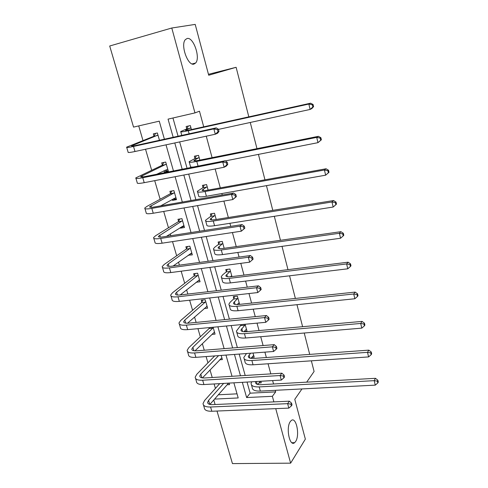 <?xml version="1.0" encoding="UTF-8"?>
<svg xmlns="http://www.w3.org/2000/svg" width="488" height="488" viewBox="0 0 488 488"><rect width="100%" height="100%" fill="white"/><g stroke="black" fill="none" stroke-linecap="round" stroke-linejoin="round"><path stroke-width="0.73" d="M194.035 64.074C187.984 66.435 180.237 45 185.324 39.644L187.148 38.491C193.443 36.752 200.672 57.877 195.651 63.001L194.035 64.074M295.643 441.481L294.63 442.665C289.719 447.295 285.663 427.732 290.293 421.595L291.177 420.589C296.094 416.02 300.132 435.064 295.643 441.481M301.974 388.942L294.776 399.324L305.354 439.145L290.622 463.161L232.453 463.6L217.001 411.036M215.086 404.522L213.762 400.014M138.714 125.91L142.984 140.526M145.534 149.243L151.646 170.166M154.708 180.651L160.137 199.244M161.876 205.18L162.004 205.631M163.706 211.438L168.476 227.78M170.275 233.929L170.788 235.686M172.52 241.615L176.662 255.791M178.516 262.147L179.395 265.155M181.164 271.2L184.696 283.29M186.611 289.848L187.843 294.057M189.637 300.212L192.583 310.289M194.553 317.035L196.127 322.403M197.951 328.662L200.33 336.805M202.355 343.735L204.252 350.219M206.107 356.575L207.943 362.846M210.017 369.953L212.225 377.511M214.11 383.958L215.415 388.43M164.401 139.208L159.259 121.158L133.547 127.106L109.702 46L171.782 28.011L194.962 112.899L168.049 119.127L173.179 137.287M208.461 74.31L236.119 67.295L208.711 75.243L195.206 24.4L171.782 28.011M236.119 67.295L248.825 116.858M250.259 122.47L256.975 148.651M258.439 154.385L264.96 179.81M266.46 185.654L272.786 210.346M274.311 216.3L280.46 240.291M282.015 246.349L287.987 269.651M289.567 275.805L295.368 298.442M296.972 304.689L302.609 326.685M304.231 333.023L309.709 354.398M311.356 360.821L314.089 371.472L306.684 382.147M194.944 158.326L194.358 156.209L198.537 155.361L199.848 160.113M210.92 215.983L210.359 213.945L214.5 213.256L216.214 219.472M226.316 271.535L225.773 269.571L229.879 269.041L231.965 276.598M244.195 331.511L247.032 331.254L245.098 324.252M241.157 325.1L241.029 324.63M258.951 382.97L261.251 382.842L260.818 381.262M172.953 117.992L178.065 136.219M179.657 141.904L187.056 168.269M188.691 174.088L195.865 199.671M197.536 205.619L204.502 230.446M206.204 236.509L212.963 260.604M214.696 266.784L221.253 290.165M223.022 296.46L229.391 319.158M231.184 325.551L237.363 347.584M239.187 354.081L245.189 375.467M247.038 382.055L250.155 393.175L275.69 391.876L275.269 390.327M273.548 383.995L272.621 380.579M270.803 373.881L268.058 363.774M266.363 357.527L264.899 352.141M263.105 345.535L260.714 336.726M259.036 330.559L257.024 323.135M255.254 316.627L253.229 309.166M251.582 303.097L248.99 293.544M247.251 287.145L245.604 281.088M243.982 275.11L240.791 263.355M239.083 257.06L237.833 252.467M236.235 246.586L232.422 232.538M230.745 226.365L229.915 223.297M228.341 217.514L223.882 201.086M222.241 195.035L221.839 193.547M220.295 187.88L215.165 168.976M212.091 157.661L206.259 136.189M203.722 126.837L199.476 111.209L194.962 112.899M251.662 357.466L254.205 357.277L253.034 353.037M233.807 298.558L233.27 296.631L237.357 296.173L239.62 304.366M218.691 244.012L218.136 242.011L222.26 241.407L224.163 248.307M203.008 187.422L202.435 185.349L206.595 184.58L208.114 190.082M186.727 128.673L186.129 126.514L190.326 125.575L191.424 129.558M275.69 391.876L272.365 396.305L273.89 401.88M275.738 408.651L290.622 463.161M214.567 399.092L238.199 397.952L233.88 382.818M232.014 376.285L225.968 355.075M224.132 348.639L217.904 326.795M216.093 320.457L209.681 297.961M207.9 291.72L201.294 268.553M199.543 262.422L192.736 238.553M191.021 232.538L184.006 207.949M182.329 202.056L175.101 176.717M173.46 170.952L166.011 144.838M242.329 382.33L246.623 397.549L272.365 396.305M174.777 142.953L182.189 169.232M183.83 175.027L191.021 200.525M192.693 206.454L199.677 231.196M201.385 237.241L208.162 261.251M209.901 267.418L216.477 290.726M218.246 296.997L224.632 319.622M226.432 325.996L232.63 347.962M234.46 354.434L240.474 375.76M218.343 394.792L237.022 393.84M153.946 135.969L153.342 133.858L157.362 132.962L159.466 140.288M162.297 164.938L161.699 162.87L165.706 162.053L168.354 171.264L164.346 172.05L163.974 170.751M170.495 193.37L169.909 191.345L173.899 190.607L176.497 199.647L172.508 200.361L172.234 199.409M178.541 221.29L177.968 219.301L181.945 218.642L184.488 227.518L180.517 228.152L180.34 227.536M186.446 248.709L185.879 246.751L189.838 246.172L192.339 254.889L188.301 255.151M194.206 275.635L193.651 273.713L197.597 273.201L200.049 281.765L196.152 282.247M201.831 302.084L201.288 300.193L205.216 299.754L207.626 308.166L204.228 308.526M213.097 327.247L215.068 334.109L212.06 334.378M209.321 328.07L209.187 327.613M221.186 355.435L222.382 359.595L219.685 359.79M229.122 383.092L229.567 384.642L227.127 384.782M250.155 393.175L246.623 397.549M191.967 253.583L190.741 253.76L188.386 255.444M184.171 226.414L182.939 226.609L180.517 228.152M176.235 198.744L172.508 200.361M168.153 170.568L164.346 172.05M260.305 381.293L257.743 384.471M255.761 381.555L255.523 382.391C255.614 384.032 257.426 384.8 260.958 384.696L375.455 378.316L377.877 380.225L377.383 381.165L377.803 382.958L378.298 382.019L377.877 380.225M377.803 382.958L375.266 385.142L260.348 391.095C255.065 391.224 252.351 390.052 252.217 387.576L251.466 384.886M375.266 385.142L374.204 380.658L259.189 386.917C253.9 387.057 251.192 385.904 251.07 383.458L251.649 381.793M377.383 381.165L374.204 380.658L375.455 378.316M291.348 405.931L292.031 404.936L291.562 403.161L290.872 404.149L291.348 405.931L288.823 408.114L287.627 403.661L210.566 407.004C205.68 407.09 203.173 405.943 203.045 403.558L204.551 400.532L219.716 383.635M228.579 383.123L209.883 404.43M223.626 383.409L208.583 400.343L207.601 402.332C207.687 403.93 209.364 404.692 212.634 404.631L289.36 401.191L291.562 403.161M288.823 408.114L211.822 411.25C206.936 411.323 204.429 410.152 204.295 407.742L203.49 405.046M290.872 404.149L287.627 403.661L289.36 401.191M250.582 353.22L248.307 356.405C248.361 357.93 250.161 358.607 253.711 358.436L368.812 350.14L371.24 351.988L370.727 352.873L371.155 354.703L371.667 353.812L371.24 351.988M253.693 355.423L250.875 358.363M371.155 354.703L368.592 356.917L367.513 352.342L251.887 360.534C246.58 360.778 243.89 359.766 243.817 357.49L246.507 353.525M368.592 356.917L253.065 364.798C247.764 365.024 245.067 363.987 244.988 361.681L244.183 358.808M370.727 352.873L367.513 352.342L368.812 350.14M246.214 329.4L243.976 331.736M245.226 324.715L240.962 329.943C240.981 331.346 242.768 331.931 246.33 331.694L362.041 321.403L364.475 323.19L363.938 324.02L364.377 325.886L364.908 325.057L364.475 323.19M364.377 325.886L361.791 328.125L360.687 323.459L244.451 333.67C239.12 334.012 236.448 333.139 236.43 331.047L241.346 324.599M361.791 328.125L245.653 338.007C240.328 338.337 237.65 337.44 237.625 335.317L236.765 332.249M363.938 324.02L360.687 323.459L362.041 321.403M245.061 325.167L240.987 325.545M283.845 377.865L284.553 376.925L284.071 375.113L283.357 376.047L283.845 377.865L281.295 380.079L280.075 375.534L202.648 380.225C197.738 380.408 195.255 379.389 195.182 377.175L196.762 374.326L214.671 355.929M221.857 357.777L202.441 377.913M218.581 355.636L200.812 374.064L199.781 375.937C199.83 377.419 201.495 378.102 204.777 377.974L281.869 373.198L284.071 375.113M281.295 380.079L203.929 384.55C199.025 384.715 196.53 383.678 196.451 381.433L195.59 378.548M283.357 376.047L280.075 375.534L281.869 373.198M194.974 350.854L214.22 332.291M276.19 349.243L276.928 348.359L276.428 346.51L275.696 347.389L276.19 349.243L273.615 351.482L272.371 346.846L194.578 352.94C189.655 353.22 187.185 352.336 187.172 350.299L188.832 347.639L209.132 328.509L209.529 327.582M213.232 327.704L192.894 347.303L191.814 349.054C191.827 350.421 193.48 351.006 196.774 350.817L274.232 344.65L276.428 346.51M273.615 351.482L195.883 357.344C190.96 357.613 188.484 356.71 188.466 354.636L187.544 351.555M275.696 347.389L272.371 346.846L274.232 344.65M213.042 328.15L209.132 328.509M238.601 303.133L239.26 303.06M237.894 298.107L233.484 302.999C233.459 304.274 235.234 304.756 238.815 304.451L355.13 292.092L357.57 293.825L357.015 294.587L357.46 296.49L358.015 295.722L357.57 293.825M239.199 302.841L237.095 304.555M357.46 296.49L354.849 298.76L353.727 294.002L236.875 306.299C231.525 306.751 228.866 306.025 228.909 304.122L230.202 302.157L233.624 298.998L234.655 296.472M354.849 298.76L238.095 310.722C232.752 311.155 230.092 310.405 230.123 308.471L229.214 305.207M357.015 294.587L353.727 294.002L355.13 292.092M237.717 298.546L233.624 298.998M207.15 306.501L206.454 306.574M268.382 320.049L269.144 319.219L268.638 317.334L267.875 318.158L268.382 320.049L265.789 322.312L264.514 317.584L186.355 325.13C181.408 325.514 178.962 324.776 179.011 322.916L180.749 320.451L201.636 302.517L202.746 300.035M207.083 306.281L187.532 323.215M205.759 301.651L184.83 320.043L183.695 321.659C183.665 322.91 185.306 323.398 188.612 323.141L266.436 315.535L268.638 317.334M265.789 322.312L187.685 329.626C182.744 329.986 180.292 329.229 180.328 327.338L179.352 324.05M267.875 318.158L264.514 317.584L266.436 315.535M205.564 302.084L201.636 302.517M230.757 276.409L231.873 276.269M230.421 271.011L225.865 275.555C225.798 276.696 227.56 277.08 231.153 276.696L348.084 262.19L350.53 263.856L349.951 264.563L350.408 266.503L350.988 265.795L350.53 263.856M231.751 275.83L230.312 276.787M350.408 266.503L347.773 268.803L346.626 263.947L229.153 278.41C223.785 278.971 221.149 278.398 221.247 276.69L222.607 274.897L226.133 271.962L227.249 269.382M347.773 268.803L230.403 282.918C225.035 283.461 222.394 282.863 222.485 281.125L221.521 277.66M349.951 264.563L346.626 263.947L348.084 262.19M230.238 271.438L226.133 271.962M199.623 280.277L198.439 280.423M260.415 290.256L261.202 289.494L260.69 287.566L259.903 288.329L260.415 290.256L257.798 292.556L256.499 287.731L177.974 296.789C173.008 297.277 170.586 296.68 170.696 295.014L172.514 292.751L194.004 276.055L195.212 273.512M199.501 279.844L180.212 294.947M198.146 275.128L176.613 292.263L175.424 293.752C175.357 294.868 176.979 295.264 180.298 294.935L258.488 285.834L260.69 287.566M257.798 292.556L179.328 301.37C174.369 301.834 171.935 301.218 172.038 299.516L170.995 296.021M259.903 288.329L256.499 287.731L258.488 285.834M197.951 275.549L194.004 276.055M222.815 243.414L218.099 247.593C217.996 248.599 219.746 248.88 223.351 248.422L340.899 231.684L343.345 233.282L342.747 233.923L343.21 235.905L343.808 235.259L343.345 233.282M224.102 248.313L223.754 248.361M343.21 235.905L340.551 238.236L339.38 233.276L221.29 249.996C215.897 250.673 213.28 250.259 213.445 248.752L214.866 247.129L218.502 244.427L219.716 241.78M340.551 238.236L222.559 254.584C217.172 255.242 214.555 254.803 214.708 253.266L213.683 249.594M342.747 233.923L339.38 233.276L340.899 231.684M222.626 243.829L218.502 244.427M190.741 253.76L190.308 253.723M253.107 259.159L252.577 257.194L251.765 257.89L252.29 259.86L253.107 259.159L249.642 262.184L248.325 257.261L169.421 267.894C164.444 268.485 162.046 268.046 162.217 266.576L164.127 264.52L186.239 249.118L187.551 246.507M191.778 252.93L173.124 266.003M190.405 248.13L168.244 263.959L167 265.307C166.884 266.296 168.494 266.582 171.825 266.18L250.381 255.529L252.577 257.194M252.29 259.86L249.642 262.184L170.806 272.56C165.829 273.14 163.425 272.676 163.59 271.169L162.48 267.454M251.765 257.89L248.325 257.261L250.381 255.529M190.198 248.538L186.239 249.118M215.062 215.306L210.188 219.106C210.041 219.972 211.78 220.137 215.397 219.6L333.56 200.55L336.012 202.081L335.39 202.648L335.866 204.673L336.488 204.1L336.012 202.081M335.866 204.673L333.176 207.034L331.98 201.971L213.274 221.034C207.857 221.826 205.265 221.576 205.497 220.283L210.724 216.385L212.06 213.665M333.176 207.034L214.567 225.712C209.157 226.487 206.564 226.212 206.778 224.883L205.692 220.991M335.39 202.648L331.98 201.971L333.56 200.55M214.873 215.702L210.724 216.385M182.939 226.609L182.012 226.475M244.836 228.201L244.299 226.194L243.457 226.822L243.994 228.835L244.836 228.201L241.322 231.19L239.974 226.164L160.711 238.431C155.715 239.138 153.336 238.858 153.58 237.589L155.581 235.753L178.327 221.686L179.767 219.002M183.921 225.529L166.451 236.357M182.518 220.637L158.405 236.308C158.246 237.162 159.838 237.345 163.181 236.869L242.103 224.596L244.299 226.194M243.994 228.835L241.322 231.19L162.12 243.189C157.124 243.878 154.745 243.573 154.977 242.274L153.799 238.327M243.457 226.822L239.974 226.164L242.103 224.596M182.305 221.04L178.327 221.686M207.168 186.666L202.13 190.076C201.941 190.796 203.661 190.845 207.29 190.228L326.069 168.769L328.528 170.227L327.881 170.727L328.363 172.795L329.01 172.288L328.528 170.227M329.01 172.288L325.649 175.18L324.428 170.013L205.1 191.503C199.665 192.424 197.097 192.345 197.39 191.272L202.807 187.813L204.277 185.007M328.363 172.795L325.649 175.18L206.418 196.274C200.989 197.176 198.415 197.067 198.701 195.956L197.555 191.845M327.881 170.727L324.428 170.013L326.069 168.769M206.967 187.05L202.807 187.813M174.997 198.964L173.551 198.671M236.399 196.597L235.85 194.547L234.978 195.109L235.527 197.164L236.399 196.597L232.831 199.549L231.452 194.419L151.823 208.376C146.809 209.206 144.46 209.09 144.771 208.034L146.864 206.43L170.275 193.754L171.855 190.985M175.912 197.622L160.625 205.875M174.484 192.644L149.645 206.747C149.438 207.455 151.012 207.528 154.367 206.973L233.648 193.022L235.85 194.547M235.527 197.164L232.831 199.549L153.256 213.232C148.248 214.043 145.894 213.903 146.193 212.811L144.948 208.632M234.978 195.109L231.452 194.419L233.648 193.022M174.271 193.028L170.275 193.754M199.122 157.484L193.913 160.485C193.675 161.052 195.377 160.979 199.025 160.278L318.426 136.323L320.884 137.701L320.213 138.128L320.707 140.239L321.379 139.806L320.884 137.701M321.379 139.806L317.969 142.661L316.718 137.384L196.768 161.4C191.314 162.449 188.771 162.547 189.137 161.705L194.736 158.704L196.371 155.8M320.707 140.239L317.969 142.661L225.23 160.924M193.553 166.987C191.156 167.225 190.131 167.055 190.466 166.481L189.252 162.132M320.213 138.128L316.718 137.384L318.426 136.323M198.915 157.856L194.736 158.704M166.908 170.812L164.92 170.294M227.78 164.328L227.219 162.236L226.316 162.724L226.877 164.822L227.78 164.328L226.42 165.999L224.157 167.244L222.748 161.998L142.758 177.724C137.726 178.675 135.402 178.73 135.792 177.9L162.071 165.304L163.822 162.437M167.762 169.196L156.672 174.259M166.304 164.127L140.715 176.601C140.459 177.162 142.014 177.12 145.381 176.485L225.023 160.79L227.219 162.236M226.877 164.822L224.157 167.244L144.222 182.677C139.196 183.61 136.866 183.641 137.244 182.768L135.926 178.352M226.316 162.724L222.748 161.998L225.023 160.79M166.079 164.493L162.071 165.304M190.924 127.74L185.538 130.32C185.251 130.723 186.941 130.534 190.601 129.741L310.612 103.188L313.082 104.487L312.381 104.835L312.887 106.988L313.583 106.634L313.082 104.487M313.583 106.634L311.875 108.543L310.118 109.446L308.843 104.054L188.27 130.699C182.799 131.882 180.279 132.163 180.713 131.559L186.507 129.033L188.338 126.026M312.887 106.988L310.118 109.446L218.447 129.393M312.381 104.835L308.843 104.054L310.612 103.188M190.71 128.1L186.507 129.033M218.978 131.376L218.411 129.235L217.471 129.649L218.044 131.791L218.978 131.376L217.636 133.194L215.293 134.243L213.86 128.887L133.505 146.449C128.46 147.528 126.166 147.766 126.63 147.162L153.714 136.323L155.666 133.34M159.454 140.239L157.752 140.666M157.972 135.072L131.601 145.857C131.296 146.26 132.834 146.101 136.207 145.381L216.214 127.868L218.411 129.235M218.044 131.791L215.293 134.243L134.999 151.506C129.96 152.561 127.661 152.768 128.106 152.128L126.715 147.455M217.471 129.649L213.86 128.887L216.214 127.868M157.74 135.426L153.714 136.323M257.225 384.312L256.444 381.512M260.348 391.095L259.189 386.917M209.785 404.406L208.583 400.343M211.822 411.25L210.566 407.004M249.972 358.155L249.075 354.916M253.065 364.798L251.887 360.534M242.585 331.523L241.767 328.558M245.653 338.007L244.451 333.67M201.922 377.822L200.812 374.064M203.929 384.55L202.648 380.225M193.913 350.744L192.894 347.303M195.883 357.344L194.578 352.94M235.064 304.39L234.325 301.712M238.095 310.722L236.875 306.299M185.751 323.147L184.83 320.043M187.685 329.626L186.355 325.13M227.402 276.757L226.743 274.378M230.403 282.918L229.153 278.41M177.431 295.026L176.613 292.263M179.328 301.37L177.974 296.789M219.6 248.599L219.027 246.531M222.559 254.584L221.29 249.996M168.952 266.356L168.244 263.959M170.806 272.56L169.421 267.894M211.646 219.905L211.158 218.16M214.567 225.712L213.274 221.034M160.308 237.131L159.71 235.106M162.12 243.189L160.711 238.431M203.539 190.662L203.142 189.252M206.418 196.274L205.1 191.503M151.493 207.333L151.012 205.692M153.256 213.232L151.823 208.376M195.273 160.845L194.974 159.783M198.067 166.103L196.768 161.4M142.502 176.937L142.142 175.704M144.222 182.677L142.758 177.724M186.843 130.448L186.648 129.753M189.124 133.797L188.27 130.699M133.334 145.936L133.096 145.119M134.999 151.506L133.505 146.449M294.63 442.665L291.885 442.72M195.651 63.001L192.138 63.928M255.785 383.342L255.523 382.391M207.894 403.326L207.601 402.332M248.551 357.283L248.307 356.405M241.188 330.748L240.962 329.943M200.049 376.852L199.781 375.937M192.065 349.89L191.814 349.054M233.685 303.725L233.484 302.999M183.921 322.422L183.695 321.659M226.042 276.196L225.865 275.555M175.625 294.423L175.424 293.752M218.252 248.154L218.099 247.593M167.171 265.893L167 265.307M210.322 219.582L210.188 219.106M158.551 236.802L158.405 236.308M202.233 190.46L202.13 190.076M149.761 207.15L149.645 206.747M140.8 176.906L140.715 176.601M181.792 135.402L180.792 131.839"/></g></svg>

